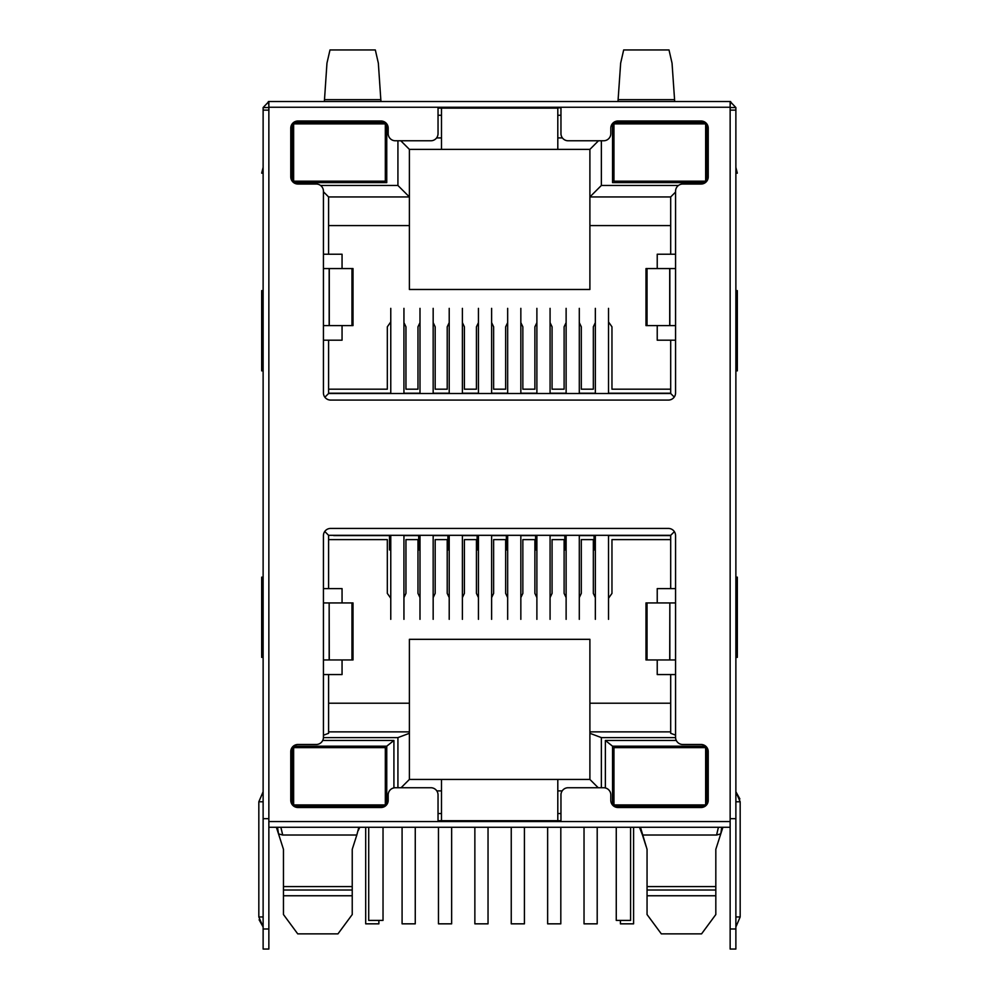 <?xml version="1.0" encoding="UTF-8"?>
<svg xmlns="http://www.w3.org/2000/svg" width="999" height="999" viewBox="0 0 999 999"><rect width="100%" height="100%" fill="white"/><g stroke="black" fill="none" stroke-linecap="round" stroke-linejoin="round"><path stroke-width="1.5" d="M353.147 846.478L356.818 835.014L352.235 849.337L352.235 890.022L283.466 890.022L283.466 849.337L278.521 833.89L282.705 835.014L356.818 835.014L358.841 827.284M283.466 913.973L283.466 895.753L283.466 914.535L297.727 933.865L337.962 933.865L352.235 914.535L352.235 895.753L283.466 895.753L283.466 886.588L352.235 886.588L352.235 913.973M715.821 913.973L715.821 895.753L715.821 914.535L701.56 933.865L661.326 933.865L647.052 914.535L647.052 895.753L647.052 913.973M640.446 827.284L647.052 849.337L647.052 886.588L715.821 886.588L715.821 895.753L647.052 895.753L647.052 886.588L647.052 890.022L715.821 890.022L715.821 849.337L720.766 833.89L715.821 849.337M612.537 182.605L705.369 182.605L612.537 182.605L612.537 123.514M705.369 122.44L613.673 122.44M707.08 180.769L707.08 124.288M386.75 182.605L293.631 182.605L386.75 182.605L386.75 123.876M292.207 123.876L292.207 181.181M385.327 122.44L293.631 122.44M562.387 137.912L557.804 137.912L557.804 149.375L589.897 149.375L598.488 140.772M678.433 185.477L601.361 185.477L601.361 140.772M397.927 140.772L397.927 185.477L320.567 185.477M557.804 137.912L557.804 108.117L438.037 108.117L441.483 108.117L441.483 137.912L436.613 137.912M393.918 787.886L393.918 740.459L322.702 740.459M436.813 790.896L441.483 790.896L441.483 820.691L438.037 820.691M323.426 737.599L397.927 737.599L397.927 787.736M601.361 787.736L601.361 737.599L675.574 737.599M598.201 787.736L589.897 779.432L557.804 779.432L557.804 790.896L562.187 790.896M557.804 790.896L557.804 820.691L441.483 820.691M676.298 740.459L605.369 740.459L605.369 787.949M601.361 185.477L589.897 196.94L589.897 149.375M675.561 192.058L670.691 196.94L589.897 196.94L589.897 225.587L670.691 225.587M670.691 196.94L670.691 254.233L675.561 254.233M675.561 340.197L670.691 340.197L670.691 393.494L674.25 397.053M670.691 393.494L328.596 393.494L324.862 397.215M328.596 393.494L328.596 340.197L323.439 340.197M323.439 254.233L328.596 254.233L328.596 196.94L323.439 191.783M328.596 196.94L409.39 196.94L397.927 185.477M328.596 225.587L409.39 225.587L409.39 149.375L400.799 140.772M409.39 149.375L441.483 149.375L441.483 137.912M292.207 804.645L292.207 747.339M293.281 746.191L386.75 746.191L393.918 740.459M386.75 746.191L386.75 804.645M557.804 779.432L409.39 779.432L401.086 787.736M441.483 779.432L441.483 790.896M409.39 779.432L409.39 733.303L397.927 737.599M342.058 659.952L342.058 674.562L328.596 674.562L328.596 733.303L323.439 735.239M409.39 733.303L409.39 731.867L328.596 731.867M328.596 674.562L323.439 674.562M323.439 588.611L328.596 588.611L328.596 535.314L324.75 531.468M328.596 535.314L670.691 535.314L674.375 531.643M670.691 535.314L670.691 588.611L675.561 588.611M675.561 674.562L670.691 674.562L670.691 733.303L675.561 735.127M670.691 731.867L589.897 731.867L589.897 733.303L601.361 737.599M589.897 779.432L589.897 733.303M612.537 805.007L612.537 746.191L605.369 740.459M612.537 746.191L705.719 746.191M707.08 747.751L707.08 804.232M657.23 268.569L657.23 254.233L670.691 254.233M670.691 340.197L657.23 340.197L657.23 325.587M657.23 602.934L657.23 588.611L670.691 588.611M670.691 674.562L657.23 674.562L657.23 659.952M328.596 254.233L342.058 254.233L342.058 268.569M342.058 325.587L342.058 340.197L328.596 340.197M328.596 588.611L342.058 588.611L342.058 602.934M409.39 225.587L409.39 289.485L589.897 289.485L589.897 225.587M550.074 597.589L552.072 593.381L552.072 539.61L564.11 539.61L564.11 593.381L566.121 597.589M520.841 597.589L522.852 593.381L522.852 539.61L534.89 539.61L534.89 593.381L536.888 597.589M491.62 597.589L493.631 593.381L493.631 539.61L505.656 539.61L505.656 593.381L507.667 597.589M478.446 597.589L476.436 593.381L476.436 539.61L464.398 539.61L464.398 593.381L462.4 597.589M449.213 597.589L447.215 593.381L447.215 539.61L435.177 539.61L435.177 593.381L433.166 597.589M419.992 597.589L417.982 593.381L417.982 539.61L405.956 539.61L405.956 593.381L403.946 597.589M390.771 598.251L387.325 593.381L387.325 539.61L328.596 539.61M608.516 598.251L611.962 593.381L611.962 539.61L670.691 539.61M579.295 597.589L581.306 593.381L581.306 539.61L593.331 539.61L593.331 593.381L595.342 597.589M557.804 149.375L441.483 149.375M560.963 820.691L557.804 820.691M283.466 849.337L278.521 833.89L277.522 827.284M278.521 833.89L276.673 828.134A14.323 14.323 0 0 0 276.373 827.284L277.872 831.88M292.207 767.682L293.631 767.682M386.75 767.682L385.327 767.682M384.915 806.368L294.043 806.368M385.327 784.877L386.75 784.877M292.207 784.877L293.631 784.877M409.39 731.867L409.39 639.323L589.897 639.323L589.897 731.867M409.39 703.221L328.596 703.221M670.691 703.221L589.897 703.221M612.537 784.877L613.96 784.877M707.08 784.877L705.656 784.877M614.085 806.368L704.957 806.368M705.656 767.682L707.08 767.682M612.537 767.682L613.96 767.682M735.876 754.794L735.876 107.542L730.144 107.542M646.141 846.478L642.469 835.014L716.583 835.014L720.766 833.89L721.765 827.284M722.914 827.284L722.614 828.134L722.914 827.284A14.323 14.323 0 0 0 722.614 828.134L720.766 833.89M608.516 321.953L611.962 326.823L611.962 389.185L670.691 389.185M328.596 389.185L387.325 389.185L387.325 326.823L390.771 321.953M419.992 322.627L417.982 326.823L417.982 389.185L405.956 389.185L405.956 326.823L403.946 322.627M449.213 322.627L447.215 326.823L447.215 389.185L435.177 389.185L435.177 326.823L433.166 322.627M478.446 322.627L476.436 326.823L476.436 389.185L464.398 389.185L464.398 326.823L462.4 322.627M507.667 322.627L505.656 326.823L505.656 389.185L493.631 389.185L493.631 326.823L491.62 322.627M536.888 322.627L534.89 326.823L534.89 389.185L522.852 389.185L522.852 326.823L520.841 322.627M566.121 322.627L564.11 326.823L564.11 389.185L552.072 389.185L552.072 326.823L550.074 322.627M595.342 322.627L593.331 326.823L593.331 389.185L581.306 389.185L581.306 326.823L579.295 322.627M359.802 827.284L358.204 830.644M642.469 835.014L639.485 827.284M339.473 804.932L293.631 804.932L293.631 747.627L385.327 747.627L385.327 804.932L339.473 804.932M383.029 827.284L383.029 920.404L368.706 920.404L368.706 827.284M659.802 804.932L613.96 804.932L613.96 747.627L705.656 747.627L705.656 804.932L659.802 804.932M630.581 827.284L630.581 920.404L616.258 920.404L616.258 827.284M403.946 535.314L403.946 619.33M390.771 619.33L390.771 535.314M378.871 920.404L378.871 923.838L365.696 923.838L365.696 827.284M462.4 535.314L462.4 619.33M449.213 619.33L449.213 535.314M451.648 827.284L451.648 923.838L438.474 923.838L438.474 827.284M433.166 535.314L433.166 619.33M419.992 619.33L419.992 535.314M415.259 827.284L415.259 923.838L402.085 923.838L402.085 827.284M520.841 535.314L520.841 619.33M507.667 619.33L507.667 535.314M524.425 827.284L524.425 923.838L511.251 923.838L511.251 827.284M608.516 535.314L608.516 619.33M595.342 619.33L595.342 535.314M620.416 920.404L620.416 923.838L633.591 923.838L633.591 827.284M491.62 535.314L491.62 619.33M478.446 619.33L478.446 535.314M488.036 827.284L488.036 923.838L474.862 923.838L474.862 827.284M579.295 535.314L579.295 619.33M566.121 619.33L566.121 535.314M597.202 827.284L597.202 923.838L584.028 923.838L584.028 827.284M550.074 535.314L550.074 619.33M536.888 619.33L536.888 535.314M560.814 827.284L560.814 923.838L547.639 923.838L547.639 827.284M333.866 535.314L388.761 535.314M608.516 535.601L670.691 535.601M595.342 535.601L593.331 535.314M579.295 535.601L593.331 535.601M566.121 535.601L564.11 535.314M550.074 535.601L564.11 535.601M536.888 535.601L534.89 535.314M520.841 535.601L534.89 535.601M507.667 535.601L505.656 535.314M491.62 535.601L505.656 535.601M478.446 535.601L476.436 535.314M462.4 535.601L476.436 535.601M449.213 535.601L447.215 535.314M433.166 535.601L447.215 535.601M419.992 535.601L417.982 535.314M403.946 535.601L417.982 535.601M390.771 535.601L333.716 535.601M390.771 549.925L389.473 549.925L389.473 535.601M419.992 549.925L418.706 549.925L418.706 535.601M449.213 549.925L447.927 549.925L447.927 535.601M478.446 549.925L477.147 549.925L477.147 535.601M507.667 549.925L506.381 549.925L506.381 535.601M536.888 549.925L535.601 549.925L535.601 535.601M566.121 549.925L564.822 549.925L564.822 535.601M595.342 549.925L594.055 549.925L594.055 535.601M491.62 393.494L491.62 308.354M478.446 308.354L478.446 393.494M608.516 393.494L608.516 308.354M595.342 308.354L595.342 393.494M579.295 393.494L579.295 308.354M566.121 308.354L566.121 393.494M520.841 393.494L520.841 308.354M507.667 308.354L507.667 393.494M462.4 393.494L462.4 308.354M449.213 308.354L449.213 393.494M403.946 393.494L403.946 308.354M390.771 308.354L390.771 393.494M550.074 393.494L550.074 308.354M536.888 308.354L536.888 393.494M433.166 393.494L433.166 308.354M419.992 308.354L419.992 393.494M328.596 393.206L390.771 393.206M403.946 393.206L419.992 393.206M433.166 393.206L449.213 393.206M462.4 393.206L478.446 393.206M491.62 393.206L507.667 393.206M520.841 393.206L536.888 393.206M550.074 393.206L566.121 393.206M579.295 393.206L595.342 393.206M608.516 393.206L670.691 393.206M339.473 181.181L293.631 181.181L293.631 123.876L385.327 123.876L385.327 181.181L339.473 181.181M659.802 181.181L613.96 181.181L613.96 123.876L705.656 123.876L705.656 181.181L659.802 181.181M385.327 125.012L386.75 125.012M292.207 125.012L293.631 125.012M705.656 125.012L707.08 125.012M612.537 125.012L613.96 125.012M438.037 107.83L560.963 107.83M707.08 137.912L705.656 137.912M613.96 137.912L612.537 137.912M386.75 137.912L385.327 137.912M293.631 137.912L292.207 137.912M735.876 916.957L740.172 916.957L735.876 926.985L740.172 916.957L740.172 801.785L735.876 801.785M610.127 101.523L617.981 101.523L610.127 101.523M682.554 101.523L674.7 101.523L672.04 63.149L669.005 49.95L623.676 49.95L620.654 63.149L617.981 101.523L682.554 101.523M388.873 101.523L381.019 101.523L380.819 99.65L324.5 99.65L326.96 63.149L329.995 49.95L375.324 49.95L378.346 63.162L380.819 99.65M263.124 754.794L263.124 552.797L263.124 791.745L258.828 801.772L258.828 916.957L263.124 916.957M351.973 268.569L351.973 325.587L353.022 325.587L353.022 268.569L323.439 268.569L323.439 191.209A7.168 7.168 0 0 0 316.271 184.041L297.939 184.041A7.168 7.168 0 0 1 290.771 176.873L290.771 128.172A7.168 7.168 0 0 1 297.939 121.004L381.019 121.004A7.168 7.168 0 0 1 388.186 128.172L388.186 133.616A7.168 7.168 0 0 0 395.354 140.772L430.881 140.772A7.168 7.168 0 0 0 438.037 133.616L438.037 107.255L268.856 107.255L268.856 110.115L263.124 110.115L263.124 818.681L268.856 818.681L268.856 821.553L730.144 821.553L730.144 827.284L268.856 827.284L268.856 949.05L263.124 949.05L263.124 801.785C263.124 789.872 263.124 789.872 263.124 801.785L258.828 801.785L263.124 791.745M263.124 290.622L261.688 290.622L261.688 370.854L263.124 370.854M263.124 167.42L261.688 173.152L263.124 173.152M263.124 577.147L261.688 577.147L261.688 657.367L263.124 657.367M675.561 602.934L675.561 535.601A7.168 7.168 0 0 0 668.406 528.434L330.594 528.434A7.168 7.168 0 0 0 323.439 535.601L323.439 602.934L329.158 602.934L329.158 659.952L323.439 659.952L323.439 737.312A7.168 7.168 0 0 1 316.271 744.48L297.939 744.48A7.168 7.168 0 0 0 290.771 751.635L290.771 800.349A7.168 7.168 0 0 0 297.939 807.504L381.019 807.504A7.168 7.168 0 0 0 388.186 800.349L388.186 794.904A7.168 7.168 0 0 1 395.354 787.736L430.881 787.736A7.168 7.168 0 0 1 438.037 794.904L438.037 821.265L560.963 821.265L560.963 794.904A7.168 7.168 0 0 1 568.119 787.736L603.646 787.736A7.168 7.168 0 0 1 610.814 794.904L610.814 800.349A7.168 7.168 0 0 0 617.981 807.504L701.061 807.504A7.168 7.168 0 0 0 708.229 800.349L708.229 751.635A7.168 7.168 0 0 0 701.061 744.48L682.729 744.48A7.168 7.168 0 0 1 675.561 737.312L675.561 659.952L669.842 659.952L669.842 602.934L675.561 602.934L675.561 659.952M730.144 821.553L730.144 107.255L560.963 107.255L560.963 133.616A7.168 7.168 0 0 0 568.119 140.772L603.646 140.772A7.168 7.168 0 0 0 610.814 133.616L610.814 128.172A7.168 7.168 0 0 1 617.981 121.004L701.061 121.004A7.168 7.168 0 0 1 708.229 128.172L708.229 176.873A7.168 7.168 0 0 1 701.061 184.041L682.729 184.041A7.168 7.168 0 0 0 675.561 191.209L675.561 392.919A7.168 7.168 0 0 1 668.406 400.075L330.594 400.075A7.168 7.168 0 0 1 323.439 392.919L323.439 268.569M669.717 659.952L669.842 602.934L669.717 659.952L645.978 659.952L645.978 602.934L669.717 602.934M675.561 268.569L669.842 268.569L669.842 325.587L669.842 268.569L645.978 268.569L645.978 325.587L675.561 325.587M351.973 325.587L329.158 325.587L329.158 268.569L329.158 325.587L323.439 325.587M268.856 827.284L268.856 821.553M329.158 602.934L329.283 659.952L329.158 602.934M351.973 602.934L351.973 659.952L353.022 659.952L353.022 602.934L329.283 602.934M351.973 659.952L329.283 659.952M730.082 110.115L735.876 110.115L735.876 818.681L730.144 818.681M730.144 827.284L730.144 928.995L735.876 928.995L735.876 818.681M730.144 928.995L730.144 949.05L735.876 949.05L735.876 928.995M268.856 107.255L268.856 101.523L730.144 101.523L730.144 107.255M438.037 107.255L560.963 107.255M324.5 99.65L324.3 101.523L316.446 101.523M730.144 101.523L735.876 107.542M268.856 101.523L263.124 107.542L263.124 486.888L263.124 221.803M263.124 818.681L263.124 810.089M268.918 110.115L268.856 107.542L263.124 107.542M263.124 552.797L263.124 486.888M268.856 110.115L268.856 818.681M735.876 167.42L737.312 173.152L735.876 173.152M735.876 577.147L737.312 577.147L737.312 657.367L735.876 657.367M735.876 290.622L737.312 290.622L737.312 370.854L735.876 370.854M438.037 115.272L441.483 115.272M438.037 813.523L441.483 813.523M557.804 813.523L560.963 813.523M557.804 115.272L560.963 115.272M280.869 827.284L282.705 835.014M292.207 758.004L293.631 758.004M385.327 758.004L386.75 758.004M386.75 794.555L385.327 794.555M293.631 794.555L292.207 794.555M386.75 752.284L385.327 752.284M293.631 752.284L292.207 752.284M612.537 794.555L613.96 794.555M705.656 794.555L707.08 794.555M707.08 758.004L705.656 758.004M613.96 758.004L612.537 758.004M612.537 752.284L613.96 752.284M705.656 752.284L707.08 752.284M716.583 835.014L718.418 827.284M292.207 800.261L293.631 800.261M385.327 800.261L386.75 800.261M707.08 800.261L705.656 800.261M613.96 800.261L612.537 800.261M323.439 659.952L323.439 602.934M329.283 325.587L329.283 268.569M669.717 268.569L669.717 325.587M647.027 602.934L647.027 659.952M647.027 268.569L647.027 325.587M674.5 99.65L618.181 99.65M263.124 928.995L268.856 928.995M268.319 101.573L268.856 105.444M730.681 101.573L730.144 105.444M276.673 828.134L276.373 827.284M740.172 801.785L735.876 791.745L739.872 798.913M258.828 916.957L263.124 926.985L259.116 919.792"/></g></svg>
